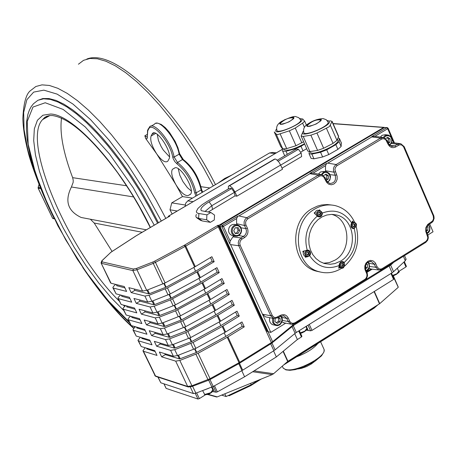 <?xml version="1.0" encoding="UTF-8"?>
<svg xmlns="http://www.w3.org/2000/svg" width="457" height="457" viewBox="0 0 457 457"><rect width="100%" height="100%" fill="white"/><g stroke="black" fill="none" stroke-linecap="round" stroke-linejoin="round"><path stroke-width="0.69" d="M172.14 213.99L169.993 209.803L171.752 202.862L182.48 196.59L175.842 184.542L156.711 153.895L145.726 138.522L144.84 135.786L146.937 134.598M178.27 168.73L179.79 175.162L183 181.68L187.444 187.678L191.272 190.952M157.277 134.335L158.425 140.459L161.15 146.56L163.32 150.102L169.461 156.802M188.227 195.522C184.834 196.093 180.704 192.437 175.842 184.542C171.963 177.322 170.815 172.26 172.386 169.358L174.597 168.022C179.864 164.36 195.23 189.564 190.552 194.191L188.227 195.522L190.592 194.134M168.01 160.841L167.742 161.247C165.303 163.098 161.629 160.647 156.711 153.895C151.787 146.097 149.907 140.139 151.078 136.015L152.33 133.655C156.334 127.594 172.997 152.958 168.976 159.019L168.01 160.841M192.477 198.115L182.48 196.59M158.442 222.719L150.227 207.05L141.287 191.586L131.793 176.591L121.899 162.338L111.788 149.062L101.637 136.991L91.611 126.321L81.889 117.215L72.629 109.806L63.969 104.19L56.051 100.426L48.979 98.546L42.849 98.535L37.742 100.369M185.159 205.004L171.752 202.862M201.034 186.702L209.837 187.941M38.142 188.044L38.131 187.513M53.086 218.657L52.584 218.126M52.578 218.212L54.389 218.914M112.096 251.447L94.199 223.027L90.349 219.217M84.368 218.086L81.18 217.481C67.745 211.128 64.488 200.966 71.412 186.993L73.16 182.389L73.217 180.264L72.646 177.67C63.22 152.638 59.513 132.776 61.535 118.077M169.993 209.803L177.225 211.003M220.006 226.518L222.016 226.872L229.825 243.918L230.151 241.056L223.444 226.409L222.479 225.318L222.016 226.872L223.444 226.409L236.606 218.583L237.851 216.178L222.479 225.318L220.463 224.97L220.006 226.518L268.225 331.731L270.812 332.393L285.705 323.162M229.825 243.918L230.602 244.604L270.812 332.393M387.119 127.589L384.463 127.543L220.463 224.97M391.312 137.18L387.685 128.743L388.159 128.291L387.302 127.6L386.702 127.714L387.685 128.743L374.923 136.329L371.844 136.546L371.884 136.894L327.743 163.132L326.681 163.383L325.521 165.708L313.068 173.112L309.943 173.334L309.955 173.706L238.902 215.944L237.851 216.178M427.838 235.007L433.047 231.773L429.671 223.913M289.635 321.071L288.201 321.505L291.16 324.173L295.142 323.556L295.028 322.762L292.834 323.356L291.138 322.825L289.858 321.5L288.253 318.038C286.299 314.662 283.591 313.816 280.135 315.49L275.857 317.632L274.091 317.324L272.401 315.776L240.182 245.3L239.748 243.33L240.353 240.85L241.639 239.325L244.604 237.52C247.791 235.144 248.717 232.025 247.386 228.163L245.786 224.587L245.558 222.565L246.14 220.6L247.825 218.812L319.654 176.036L321.425 175.722L323.476 176.591L326.681 182.452L328.777 184.234L331.371 184.782L333.953 183.982L336.015 182L337.146 179.23L337.123 176.208L334.907 169.77L335.284 167.788L336.735 165.857L381.892 138.945L383.612 138.654L385.611 139.522L388.022 144.109C389.89 147.525 392.489 148.462 395.808 146.925L398.967 145.063L400.246 144.76L401.926 145.132L403.531 146.714L433.247 215.95L433.539 218.829L432.528 221.028L427.695 224.473L425.878 227.569L425.713 231.236L427.815 237.491L427.444 239.428L426.05 241.336L381.903 268.762L380.618 269.099L378.933 268.773L377.105 266.814L375.671 267.254L378.79 269.996L371.564 269.064M384.548 127.503L383.629 127.48L384.108 127.76M169.084 216.567L169.804 216.235L168.702 216.041L167.742 217.264M333.119 123.698L383.629 127.48L218.789 225.387L218 225.25L218.972 226.341L267.162 331.456L268.145 331.553M218.789 225.387L219.754 226.478L267.962 331.668M272.178 315.347L270.761 315.787L273.726 318.466L277.736 317.849L280.055 316.353M242.039 239.057L241.062 237.954L238.971 240.199L238.246 242.656L238.531 245.18L270.761 315.787L262.472 314.188L265.426 316.85L273.726 318.466L277.736 317.849L277.616 317.049M247.825 218.812L246.866 217.721L246.363 218.063L245.089 219.411L244.118 221.771L244.141 224.324L246.443 230.442L246.214 232.99L245.021 235.224L241.062 237.954L232.91 236.857L230.151 241.056M324.596 178.116L325.098 177.624L321.791 174.671L318.278 175.185L246.866 217.721L238.902 215.944M337.123 165.594L336.158 164.537L335.672 164.863L334.118 166.714L333.49 168.49L333.501 171.009L335.232 175.265C336.272 180.544 334.398 183.28 329.606 183.474L326.412 180.829M386.702 141.042L387.176 140.585L383.76 137.586L380.515 138.111L336.158 164.537L327.743 163.132M403.742 147.143L404.211 146.686L400.789 143.698L397.573 144.229L394.814 145.88L391.718 146.446L388.439 143.772M378.79 269.996L382.389 269.339L378.79 269.996M391.769 142.584L399.944 143.589M370.673 268.95L369.09 268.185M284.408 322.916L281.963 321.939M320.168 272.001L316.398 271.172C291.235 265.174 288.144 221.491 312.108 208.632L317.432 206.107L321.614 204.982L327.281 204.542L331.491 205.016M207.712 394.494L217.258 396.893L272.223 374.586L273.612 373.712L254.063 370.873M283.054 351.382L287.676 361.47L273.612 373.712M392.946 275.731L398.121 287.007M398.081 287.459L379.727 303.631L374.346 291.44M374.083 291.606L379.47 303.819L379.727 303.631M379.47 303.819L287.944 361.276L283.317 351.165M377.95 304.773L374.112 308.155L317.889 343.458C313.576 348.611 306.493 353.055 296.644 356.797L283.711 364.92M166.074 388.21L163.994 383.84M195.27 393.38L197.938 399.024L166.171 388.41M403.868 262.09L405.97 266.928L406.262 266.3M405.97 266.928L398.755 271.429M390.969 273.486L393.574 279.427L393.865 278.793M393.574 279.427L311.988 330.4L309.275 324.401M308.035 325.178L310.583 330.817L311.988 330.4M310.583 330.817L306.458 330.2M298.724 330.982L301.449 336.98L301.803 336.301M301.449 336.98L297.381 339.522L276.348 356.934L244.609 376.785L217.361 391.877L214.499 385.782M213.373 386.405L216.092 392.203L217.361 391.877M216.092 392.203L212.545 391.58M205.433 394.808L199.338 398.618L196.63 392.889M197.938 399.024L199.338 398.618M241.782 370.696L244.609 376.785M294.714 333.661L297.381 339.522M138.088 340.602L141.202 346.532L154.729 350.616L157.014 355.426L143.464 351.279L142.938 350.776L145.252 347.754M101.174 263.181L110.525 282.803L111.028 283.243L124.287 286.539L126.612 291.435L113.33 288.076L112.828 287.63L113.565 286.373L115.598 284.38M112.948 287.881L116.095 293.868L129.4 297.296L131.713 302.18L118.392 298.689L117.883 298.232L118.609 296.964L120.568 295.022M118.009 298.484L121.145 304.465L134.495 308.024L136.803 312.891L123.436 309.269L122.922 308.801L123.641 307.521L125.532 305.63M123.047 309.058L126.178 315.027L139.574 318.718L141.881 323.567L128.463 319.814L127.949 319.34L128.663 318.049L130.479 316.21M128.074 319.603L131.199 325.555L144.641 329.383L146.943 334.221L133.478 330.337L132.958 329.851L133.661 328.549L135.415 326.755M133.09 330.114L136.209 336.061L149.696 340.014L151.987 344.835L138.477 340.825L137.957 340.328L140.339 337.272M175.694 361.139L161.664 356.848L159.373 352.016L173.38 356.249L177.51 355.557L195.825 348.36L224.947 332.405L241.993 321.951L244.249 326.846L227.929 336.9L198.127 353.267L179.824 360.453L175.694 361.139L187.667 386.456L155.191 375.877L143.07 351.05M170.604 350.37L156.62 346.212L154.317 341.373L168.285 345.469L172.409 344.761L190.74 337.534L219.926 321.591L237.012 311.154L239.274 316.067L222.919 326.098L193.054 342.459L174.728 349.674L170.604 350.37L173.38 356.249M165.497 339.574L151.558 335.552L149.25 330.697L163.172 334.655L167.291 333.93L185.645 326.681L215.601 310.337L232.019 300.329L234.287 305.253L217.886 315.267L185.776 332.633L169.621 338.86L165.497 339.574L168.285 345.469M160.373 328.743L146.48 324.858L144.172 319.986L158.042 323.813L162.161 323.07L180.538 315.793L209.837 299.866L227.009 289.47L229.288 294.411L212.848 304.408L182.863 320.745L164.497 328.012L160.373 328.743L163.172 334.655M155.237 317.883L141.39 314.13L139.071 309.246L152.895 312.936L157.019 312.177L175.408 304.87L204.77 288.955L221.982 278.576L224.267 283.534L207.786 293.508L175.545 310.857L159.356 317.135L155.237 317.883L158.042 323.813M150.085 306.99L136.283 303.374L133.958 298.472L147.737 302.026L151.855 301.249L170.267 293.914L199.692 278.01L216.944 267.653L219.234 272.623L202.714 282.58L170.41 299.918L154.203 306.219L150.085 306.99L152.895 312.936M144.915 296.062L131.165 292.583L128.834 287.67L142.561 291.08L146.68 290.292L165.114 282.929L194.596 267.037L211.888 256.697L214.19 261.684L197.63 271.624L167.456 287.927L149.033 295.273L144.915 296.062L147.737 302.026M238.777 363.692L241.976 370.587L242.678 370.176L239.479 363.298M241.976 370.587L213.23 386.479L195.876 393.18L193.397 393.557L160.795 382.783L157.905 377.076M270.721 343.858L273.863 350.713L275.091 349.839L271.984 343.053M273.863 350.713L242.678 370.176M292.057 326.618L295.113 333.336L296.325 332.473L293.24 325.687M295.113 333.336L275.091 349.839M403.377 256.297L405.313 260.747L406.01 259.01M405.313 260.747L393.54 271.709L390.638 265.083M389.147 266.043L392.1 272.783L393.54 271.709M392.1 272.783L296.325 332.473M131.165 292.583L134.866 290.378L148.656 293.817L149.485 293.662L166.114 287.139L195.59 271.235L212.197 261.273L214.19 261.684M136.283 303.374L139.979 301.163L153.82 304.745L154.643 304.591L171.255 298.09L200.674 282.175L217.235 272.195L219.234 272.623M141.39 314.13L145.075 311.914L158.962 315.633L159.784 315.484L176.379 309.012L205.736 293.086L222.262 283.083L224.267 283.534M146.48 324.858L150.159 322.636L164.092 326.492L164.914 326.344L181.492 319.9L210.791 303.962L227.278 293.942L229.288 294.411M151.558 335.552L155.226 333.324L169.204 337.317L170.027 337.175L186.587 330.754L215.824 314.804L232.27 304.768L234.287 305.253M156.62 346.212L160.276 343.984L174.3 348.108L175.122 347.971L191.672 341.573L220.851 325.618L237.252 315.558L239.274 316.067M193.134 201.674L187.816 200.846L185.702 203.165L185.142 206.358M187.816 200.846L269.533 152.964L275.165 153.552M276.388 152.832L272.635 152.444L269.533 152.964M234.401 235.966L232.91 236.857M237.12 224.827L236.6 223.684L236.606 218.583M325.91 171.678L325.493 170.735L325.521 165.708M266.288 317.015L265.426 316.85M303.265 252.63L302.802 251.333L307.207 250.139L309.246 250.573L310.36 252.036L310.543 253.995L309.732 255.783L305.482 257.302L304.825 256.12M307.355 250.116L306.778 250.179M306.727 256.543L305.482 257.302M354.558 228.197L354.209 228.66L352.65 228.477L351.593 227.637L350.982 226.341L351.045 224.353L351.987 222.262L352.661 221.005L353.255 222.091M352.89 228.311L352.507 228.409M321.751 212.128L322.374 213.048L322.116 214.916L321.025 216.384L319.432 217.006L317.272 216.121L314.159 212.968L315.233 212.185M319.929 210.517L321.602 211.831L321.922 214.282L320.62 216.224L318.506 216.624L320.688 216.155L321.911 214.156L321.562 211.802L319.929 210.517C316.033 211.671 315.558 213.705 318.506 216.624L318.072 216.727M319.557 209.717L319.911 210.511M340.316 267.431L338.728 268.242L339.323 264.077L340.248 262.449L341.362 261.718L342.619 261.558L344.258 262.404L344.298 263.049M341.933 261.57L342.264 261.787M339.208 265.506C327.138 270.104 317.312 266.865 309.732 255.783M354.209 228.66C357.608 242.153 354.295 253.395 344.258 262.404M322.374 213.048C334.53 208.603 344.315 211.934 351.736 223.045M307.207 250.139C303.716 236.498 307.075 225.158 317.272 216.121M340.494 261.147L334.912 263.58L330.2 264.272L324.367 263.506L319.894 261.564L315.947 258.531L312.725 254.549L310.389 249.813L309.046 244.558L308.778 239.04L309.595 233.538L311.451 228.323L314.262 223.656L317.878 219.76L322.128 216.829L326.795 215.013L331.645 214.39L336.449 214.99C355.46 218.834 358.254 251.367 340.494 261.147M354.643 222.342C350.508 213.608 344.144 208.061 335.547 205.696C328.406 204.011 321.5 205.124 314.81 209.026C290.806 221.919 293.897 265.7 319.1 271.704C326.732 273.834 334.118 272.772 341.248 268.516L342.07 267.991M344.424 266.271C356.134 255.612 360.059 242.341 356.192 226.472M323.482 263.226L329.4 262.564L335.015 260.136C352.364 250.573 350.148 218.932 331.736 214.39M317.889 343.458L296.644 356.797M261.198 379.059L250.699 385.657L229.174 395.768L228.334 395.499M228.917 395.225L229.174 395.768M250.442 385.108L250.699 385.657M373.912 307.71L374.112 308.155M224.821 393.825L226.101 396.55L221.651 395.111M250.55 383.377L251.19 384.76L226.101 396.55M375.894 306.064L376.031 306.379L286.099 362.841M258.576 380.127L251.19 384.76M377.619 304.979L376.031 306.379M273.577 350.896L276.348 356.934M116.901 285.734L124.927 287.893M134.866 290.378L134.221 289.007M195.59 271.235L193.831 267.448M212.197 261.273L210.477 257.542M121.95 296.336L130.005 298.581M139.979 301.163L139.368 299.866M200.674 282.175L198.926 278.422M217.235 272.195L215.533 268.499M126.983 306.91L135.066 309.235M145.075 311.914L144.498 310.691M205.736 293.086L204.011 289.367M222.262 283.083L220.577 279.427M131.999 317.455L140.116 319.86M150.159 322.636L149.61 321.488M210.791 303.962L209.078 300.278M227.278 293.942L225.604 290.321M137.003 327.966L145.149 330.451M155.226 333.324L154.712 332.25M215.824 314.804L214.133 311.16M232.27 304.768L230.614 301.18M141.996 338.443L150.17 341.013M160.276 343.984L159.801 342.978M220.851 325.618L219.171 322.002M237.252 315.558L235.612 312.011M146.971 348.897L155.174 351.542M161.664 356.848L165.314 354.615L164.868 353.678M165.314 354.615L179.384 358.871L180.207 358.734L196.733 352.364L225.855 336.398L224.193 332.816M225.855 336.398L242.221 326.321L240.599 322.808M242.221 326.321L244.249 326.846M305.619 256.326L304.385 255.863L303.357 254.423L303.282 252.532L304.196 250.893M306.316 254.395L306.316 252.75L307.578 251.864L308.841 252.624L308.835 254.263L307.578 255.149L306.316 254.395M307.075 254.846L308.132 254.132L308.835 254.263M308.132 254.132L308.138 252.493L308.841 252.624M308.138 252.493L307.333 252.036M340.157 267.711L338.86 267.174M342.881 266.3L341.448 266.374L340.733 265.003L341.453 263.558L342.887 263.478L343.601 264.849L342.881 266.3L342.162 266.163L342.881 264.717L342.236 263.518M342.881 264.717L343.601 264.849M341.35 266.191L342.162 266.163M352.147 221.965L353.912 222.193M355.089 224.45L355.083 226.078L353.844 226.952L352.61 226.192L352.615 224.564L353.855 223.69L355.089 224.45L353.581 223.884M353.347 226.643L354.358 225.969L354.364 224.341M354.358 225.969L355.083 226.078M315.022 213.916L315.233 212.185L316.227 210.814L317.689 210.231L319.426 210.443M318.666 212.202L320.111 212.145L320.837 213.533L320.111 214.99L318.66 215.047L317.935 213.659L318.666 212.202M320.837 213.533L320.129 213.43L319.454 212.174M318.586 214.904L320.111 214.99M319.403 214.881L320.129 213.43M273.457 324.921L271.704 324.236L270.138 322.533L269.436 320.197L269.733 317.689M278.507 317.369L280.175 318.506L279.992 321.757L277.388 323.373L274.971 321.728L275.143 318.649M276.296 322.625L278.422 321.374L278.61 318.123L277.953 317.712M278.61 318.123L280.175 318.506M278.422 321.374L279.992 321.757M380.315 137.1L382.121 135.289L385.171 134.729L387.273 134.895M385.679 138.545L387.799 137.283L390.112 139.002L389.924 142.218L388.301 143.19M387.89 142.247L388.239 142.076L388.427 138.865L386.908 137.814M388.427 138.865L390.112 139.002M388.239 142.076L389.924 142.218M426.987 226.329L427.992 227.06L427.798 230.225L426.272 231.173M426.701 226.866L427.992 227.06M426.101 229.974L427.798 230.225M366.343 263.649L367.508 264.477L367.319 267.682L365.429 268.853M366.006 264.203L367.508 264.477M365.246 267.585L365.663 267.374L365.743 264.763M365.663 267.374L367.319 267.682M233.116 235.732L232.185 235.566C228.831 234.007 227.832 231.293 229.186 227.42L230.454 225.718L232.185 224.638L234.127 224.336L236.892 224.804M239.685 230.414L238.223 233.35L235.258 233.51L233.744 230.734L235.206 227.792L238.177 227.637L239.685 230.414L238.148 230.145L236.783 227.712M235.052 233.144L236.692 233.081L238.148 230.145M236.692 233.081L238.223 233.35M318.466 174.083L320.448 172.003L323.75 171.449L325.727 171.672M323.573 175.585L326.07 174.094L328.446 175.819L328.257 179.07L326.264 180.258M325.83 179.281L326.635 178.87L326.818 175.625L325.27 174.574M326.818 175.625L328.446 175.819M326.635 178.87L328.257 179.07M203.788 390.175L208.689 388.313M341.305 142.79L341.139 146.463L337.906 149.37L328.794 154.552L322.642 156.974L313.936 158.813L311.103 158.396L309.178 154.043M327.937 121.613L328.206 122.162C329.211 126.475 302.814 137.283 303.751 132.187C303.202 129.034 304.225 126.538 306.813 124.704C312.022 120.916 317.495 118.889 323.23 118.614L326.235 119.717L328.206 122.162M308.058 126.309L307.075 125.675C311.685 121.179 316.318 119.277 320.974 119.974C318.443 123.224 314.136 125.338 308.058 126.309M303.557 130.942C295.502 140.876 336.283 124.264 328.434 120.797L327.201 120.574M329.811 120.751L332.108 121.391L329.388 126.618L316.952 133.027L310.88 135.192L303.214 136.42L301.123 136.112L302.854 131.993M301.306 136.534L307.732 151.067L309.915 151.587L317.586 150.41L323.653 148.262L333.056 143.384L336.963 140.356L338.58 136.717L338.511 136.049M337.769 139.665L338.1 140.425C338.888 145.503 309.812 157.357 310.389 151.735L310.297 151.524M309.303 151.655L309.029 153.712L311.863 154.112L320.568 152.255L326.721 149.833L335.844 144.658L339.083 141.756L339.402 138.442L338.083 137.837M280.638 165.028L282.512 169.227L236.863 196.179L234.949 191.957L280.638 165.028L278.821 161.932L276.228 159.407L275.023 158.973L274.017 159.356L229.014 185.799M277.262 160.196L296.193 149.062L298.421 149.279L278.21 161.172M298.421 149.279L301.152 153.032L301.649 156.562L282.026 168.142M301.152 153.032L280.672 165.108M231.648 188.57L209.1 201.84C202.405 205.947 199.812 208.9 201.326 210.688L210.86 212.511L206.912 214.859L197.961 213.333L196.727 212.602L196.344 211.471L197.961 208.392L202.068 204.742L207.004 201.514L229.517 188.273L231.648 188.57L234.39 192.391L234.984 195.904L208.163 212.071M234.39 192.391L211.842 205.679L204.942 211.545M206.912 214.859L206.655 219.771L210.34 222.331L214.282 219.977L214.544 215.076L210.86 212.511M196.35 214.43L195.819 216.092L196.242 217.361L198.629 218.406L202.302 220.948L200.452 220.291L196.778 217.812M198.886 213.533L198.629 218.406L206.655 219.771M210.34 222.331L202.302 220.948M228.317 188.981L228.409 186.159L229.368 185.799L230.151 186.045L232.687 188.284L234.949 191.957M236.863 196.179L234.984 195.904M304.642 144.081L301.009 146.309L295.016 148.896L285.985 151.284L282.666 151.158L282.055 148.119M283.437 149.153C286.179 151.547 293.2 149.747 304.499 143.761M306.681 148.696L300.569 152.232M284.728 155.803L282.729 151.307M276.674 128.8C268.825 139.071 312.285 119.848 299.775 118.58M300.483 119.58L300.729 120.082C301.746 124.184 276.011 134.861 276.868 129.988C276.028 126.68 277.599 123.807 281.586 121.379C289.51 117.455 294.291 115.884 295.925 116.666L298.764 117.695L300.729 120.082M302.505 118.769L304.688 121.185L302.597 123.139L295.268 128.046L289.367 130.828L277.645 134.598L276.451 134.352L274.269 131.959M303.614 141.761L295.965 145.726L286.699 148.605L282.757 148.891L280.769 146.583M281.015 124.184C286.945 123.201 291.16 121.128 293.657 117.963C289.087 117.363 284.568 119.243 280.095 123.596L281.015 124.184M78.433 64.214L83.551 60.318L89.903 58.479L97.415 58.776L105.984 61.261L115.484 65.928L125.772 72.749L136.677 81.632L148.005 92.463L159.562 105.059L171.129 119.214L182.497 134.672L193.442 151.153L203.765 168.353L213.259 185.936M165.788 218.412L156.191 200.4L145.76 182.703L134.695 165.657L123.207 149.593L111.525 134.821L99.883 121.608L88.487 110.183L77.553 100.74L67.276 93.417L57.833 88.304L49.367 85.459L42.004 84.865L35.852 86.499L30.985 90.269C26.283 93.319 23.575 102.722 22.85 118.483C23.067 127.863 24.815 139.019 28.088 151.958C30.745 163.218 41.359 192.774 54.023 218.178M201.52 189.118L201.131 189.935L202.068 192.494M145.726 138.522L146.771 138.814L147.314 138.151L147.537 130.428M147.348 137.329L144.84 135.786M147.308 137.026L147.805 129.891L148.456 128.56M147.702 131.062L149.376 127.132C153.661 120.431 171.792 142.264 174.123 157.065L172.7 157.042L173.174 158.625L174.677 161.435L176.905 163.777L177.487 162.452L174.123 157.065L179.133 154.175L182.497 159.556C191.814 166.976 198.03 177.105 201.131 189.935L196.133 192.86C193.008 180.029 186.787 169.895 177.487 162.452L182.497 159.556L183.291 159.522C192.483 166.782 198.572 176.728 201.554 189.364L202.64 192.157M148.628 129.188C151.747 120.717 170.347 142.127 172.7 157.042M176.905 163.777C185.782 170.884 191.712 180.561 194.705 192.797L196.133 192.86L197.076 195.419M194.705 192.797L195.927 196.093M179.527 153.386L179.133 154.175C176.836 139.374 158.699 117.569 154.38 124.293L151.147 126.126M133.987 328.217L130.851 325.384M130.828 325.361C119.237 314.582 107.561 301.346 95.799 285.654M44.872 198.401L34.955 173.432L27.9 150.147L24.055 129.508L23.667 112.422L26.866 99.717L33.647 92.114L43.843 90.143L57.102 94.108L72.897 104.03L90.52 119.603L109.126 140.19L127.766 164.823L145.457 192.254L161.275 221.057M155.688 133.387L151.078 136.015M152.01 134.147L154.123 132.941M189.849 194.756L190.135 194.585M54.206 218.549L52.641 218.24L38.188 188.164L40.502 188.547M40.21 187.827L38.137 187.484L38.971 184.731M218.429 182.909L224.873 178.401L231.819 175.06M94.199 223.027L142.184 232.259M124.744 306.424L123.264 305.03M119.791 301.626C69.47 252.915 21.045 141.51 42.598 119.591L48.288 115.815M71.412 186.993L133.587 196.938M126.555 185.765L72.646 177.67M157.619 223.205L148.873 206.587L139.334 190.209L129.182 174.408L118.626 159.482L107.869 145.726L97.124 133.393L86.602 122.71L76.496 113.85L66.985 106.961L58.245 102.134L50.407 99.409L43.604 98.803L37.925 100.277L33.447 103.762L31.259 106.544L29.477 109.857L27.911 114.33L26.677 121.339L26.409 129.297L27.123 138.768L28.917 149.633L31.722 161.35L41.901 191.232L57.919 225.838L77.147 258.97L94.81 284.357L113.108 306.453L129.56 322.716M135.158 327.018L134.495 326.498M129.771 322.568L107.966 300.409L86.03 272.041L65.642 239.725L48.339 205.93L35.48 173.243L28.18 144.258L27.226 121.459L32.973 107.058L45.226 102.751L63.157 109.44L85.265 126.972L109.463 153.958L133.29 187.856L154.249 225.181M150.422 227.426C122.122 168.347 73.823 114.444 50.613 114.022L42.889 115.227L37.423 120.248L34.344 128.805L33.698 140.505L35.44 154.872L39.462 171.386L45.586 189.472L53.589 208.541L63.203 227.986L74.12 247.214L86.002 265.626L98.489 282.666L111.194 297.781L123.727 310.48M326.681 163.383L309.943 173.334M384.463 127.543L386.702 127.714L371.844 136.546M391.98 138.728L393.734 142.812M371.015 269.019L366.617 271.744M218 225.25L217.326 225.678L218.286 226.769L218.972 226.341M217.326 225.678L184.817 244.986L185.776 246.083L218.286 226.769L271.395 342.584L239.017 362.709L239.102 363.452M184.817 244.986L184.245 245.306L185.056 246.489L185.776 246.083L195.31 266.631M184.245 245.306L154.655 261.17L155.46 262.364L185.056 246.489L194.596 267.037M154.655 261.17L152.889 261.992L153.249 263.386L155.46 262.364L165.114 282.929M152.889 261.992L136.637 268.379L136.991 269.779L153.249 263.386L162.909 283.951M136.637 268.379L133.347 269.042L132.878 270.601L136.991 269.779L146.68 290.292M133.347 269.042L102.002 261.85L101.551 263.363L132.878 270.601L142.561 291.08M102.002 261.85L102.208 260.53L101.785 260.85L101.054 262.935L111.028 283.243M102.208 260.53L110.423 252.71L102.065 260.581M110.423 252.71L111.354 251.973M111.594 251.807L135.923 236.001M136.169 235.841L136.512 235.623M136.677 235.526L167.868 217.224M168.039 217.126L169.804 216.235M168.702 216.041L282.26 149.422M288.253 318.038L286.819 318.472L288.201 321.505L282.323 320.42M280.135 315.49L280.255 316.29L283.997 315.844L286.819 318.472L281.255 317.129M280.284 316.215L283.997 315.844L283.209 315.65M240.182 245.3L238.76 245.757L230.602 244.604M244.604 237.52L243.627 236.418L237.869 235.389M247.386 228.163L245.946 228.626L240.519 227.695M245.969 225.05L244.529 225.512L236.6 223.684M319.243 176.248L318.278 175.185L309.955 173.706M325.955 181.201L326.309 180.601M336.672 174.797L335.232 175.265L329.588 174.608M335.318 171.718L333.878 172.186L325.493 170.735M381.486 139.151L380.515 138.111L371.884 136.894M388.022 144.109L388.33 143.538M395.808 146.925L394.814 145.88L389.77 145.435M398.567 145.269L397.573 144.229L391.352 143.452M433.247 215.95L433.539 215.344M431.488 221.942L431.328 222.827M428.775 223.616L428.62 224.501M426.141 232.613L426.421 231.996M427.432 235.601L427.712 234.984M425.673 241.599L425.536 242.478M382.303 268.545L382.389 269.339L425.747 242.399M377.105 266.814L375.785 263.809L374.352 264.249L375.671 267.254L369.547 266.477M375.785 263.809L375.083 262.592L373.038 260.873L370.496 260.376L367.959 261.21L365.931 263.198L364.817 265.957L364.84 268.933L365.28 270.315L365.6 269.67M370.044 261.387L371.364 261.541L374.352 264.249L368.593 263.198M365.28 270.315L366.605 273.326L366.931 272.68M366.605 273.326L366.982 274.737L366.8 276.719L365.886 278.467L364.823 279.404L364.914 280.198L295.171 323.487M364.823 279.404L295.028 322.762M252.658 371.752L272.223 374.586M217.258 396.893L208.181 394.34M323.51 348.194L324.144 349.594C326.258 356.991 295.022 372.981 285.385 369.399L283.237 368.193L282.289 366.16M239.662 363.121L239.719 362.298L227.929 336.9M271.327 343.418L271.395 342.584L272.629 341.71L268.013 331.633M272.469 342.687L272.629 341.71L292.709 325.247L292.743 326.052L271.521 343.361L239.222 363.446L210.271 379.424L210.06 378.687L191.797 385.817L187.667 386.456L188.17 386.942L155.683 376.351L143.464 351.279M292.537 326.218L294.04 325.161L293.925 324.384L292.709 325.247L292.309 324.361M293.84 325.218L390.089 265.46L390.01 264.677L293.817 324.156M389.872 265.528L391.466 264.386L391.483 263.683M391.226 264.614L393.717 262.301M390.998 263.986L389.987 264.62M155.808 376.397L154.769 375.608M188.318 386.988L192.254 386.439L179.824 360.453M192.346 386.342L208.335 380.327L195.944 354.278M208.421 380.235L210.271 379.424L208.421 380.235M227.22 337.312L239.017 362.709L210.06 378.687L198.127 353.267M116.095 293.868L113.33 288.076M121.145 304.465L118.392 298.689M126.178 315.027L123.436 309.269M131.199 325.555L128.463 319.814M136.209 336.061L133.478 330.337M141.202 346.532L138.477 340.825M209.992 379.578L213.23 386.479M200.406 277.605L197.63 271.624M205.484 288.55L202.714 282.58M210.551 299.461L207.786 293.508M215.601 310.337L212.848 304.408M220.634 321.18L217.886 315.267M225.649 331.993L222.919 326.098M196.916 272.029L199.692 278.01M202 282.992L204.77 288.955M207.078 293.92L209.837 299.866M212.134 304.813L214.887 310.743M217.178 315.678L219.926 321.591M222.211 326.509L224.947 332.405M306.304 326.252L308.092 330.2M212.111 387.016L214.276 391.615M208.689 380.184L211.928 387.085M158.111 377.145L160.795 382.783M190.295 386.999L193.397 393.557M192.626 386.296L195.876 393.18M116.981 285.911L116.341 284.568M148.656 293.817L146.943 290.189M149.485 293.662L147.702 289.892M165.674 287.339L163.886 283.534M166.114 287.139L164.326 283.329M122.03 296.519L121.425 295.245M153.82 304.745L152.118 301.146M154.643 304.591L152.878 300.855M170.815 298.295L169.044 294.519M171.255 298.09L169.484 294.319M127.069 307.093L126.498 305.893M158.962 315.633L157.282 312.074M159.784 315.484L158.036 311.783M175.945 309.212L174.186 305.476M176.379 309.012L174.625 305.27M132.09 317.638L131.547 316.507M164.092 326.492L162.424 322.968M164.914 326.344L163.183 322.676M181.052 320.1L179.315 316.398M181.492 319.9L179.755 316.193M137.094 328.149L136.592 327.092M169.204 337.317L167.553 333.833M170.027 337.175L168.313 333.541M186.153 330.954L184.428 327.286M186.587 330.754L184.862 327.081M142.087 338.637L141.613 337.643M174.3 348.108L172.672 344.658M175.122 347.971L173.426 344.372M191.232 341.779L189.524 338.14M191.672 341.573L189.963 337.934M195.825 348.36L193.054 342.459M190.74 337.534L187.964 331.616M185.645 326.681L182.863 320.745M180.538 315.793L177.744 309.835M175.408 304.87L172.609 298.895M170.267 293.914L167.456 287.927M190.866 343.47L193.637 349.371M185.776 332.633L188.552 338.551M180.669 321.762L183.457 327.692M175.545 310.857L178.344 316.81M170.41 299.918L173.214 305.887M165.257 288.944L168.067 294.936M177.51 355.557L174.728 349.674M172.409 344.761L169.621 338.86M167.291 333.93L164.497 328.012M162.161 323.07L159.356 317.135M157.019 312.177L154.203 306.219M151.855 301.249L149.033 295.273M147.063 349.091L146.623 348.171M179.384 358.871L177.773 355.46M180.207 358.734L178.521 355.169M196.299 352.57L194.608 348.965M196.733 352.364L195.042 348.76M310.183 253.338L309.303 251.087L307.418 250.35C304.122 252.053 303.854 254.103 306.607 256.508L307.704 256.571L309.063 255.903L309.966 254.566L310.183 253.338M307.578 250.722L309.509 251.67L309.983 254.006L308.646 255.96L307.572 256.291L305.642 255.343L305.167 253.007L305.647 251.87L307.578 250.722M342.007 261.798L340.305 262.564L339.288 264.694L339.665 266.637L341.202 267.905C345.092 266.871 345.623 264.86 342.79 261.884L342.007 261.798M339.734 265.06L340.654 262.849L341.63 262.261L343.687 262.689L344.601 264.797L344.355 266.008L342.704 267.591L340.648 267.168L339.734 265.06M350.959 225.421L351.679 227.495L353.672 228.397C356.946 226.666 357.18 224.621 354.386 222.268L352.981 222.331L352.033 222.913L350.959 225.421M353.844 228.083L352.793 227.86L351.484 226.044L351.959 223.684L353.855 222.559L354.906 222.782L356.214 224.598L355.74 226.958L353.844 228.083M321.848 213.493L321.602 214.71L319.929 216.292L317.849 215.841L316.924 213.699L317.855 211.482L318.843 210.9L320.923 211.351L321.848 213.493M272.583 318.243L272.749 322.831L275.525 325.435C281.512 325.098 283.317 321.939 280.929 315.953M280.461 316.175L281.723 318.129L281.952 320.58L280.29 323.847L278.256 324.967L276.051 324.864L274.223 323.573L273.6 322.573L273.497 318.42M389.598 145.275C393.226 140.973 392.763 137.534 388.199 134.969L385.142 135.535L383.252 137.494M384.177 137.706L385.902 136.06L388.084 135.609L390.135 136.472L390.935 137.34L391.815 139.636L391.563 142.173L390.249 144.252L389.295 144.943M428.289 224.81C430.465 227.963 430.031 230.705 426.987 233.024M427.152 233.413C430.203 230.899 430.694 227.952 428.62 224.564M367.788 262.181C370.113 265.574 369.564 268.402 366.143 270.664M366.325 271.081C369.747 268.613 370.359 265.568 368.171 261.941M231.933 227.9L231.345 229.728L231.328 231.642L231.882 233.436L233.396 235.281L234.932 236.058L237.217 236.126L240.211 234.195L241.336 231.922L241.479 229.374L239.845 226.124L237.84 224.97L235.412 224.953L233.596 225.849L231.933 227.9M234.492 235.052L233.001 233.607L232.247 231.562L232.379 229.323L233.367 227.329L235.024 225.975L237.012 225.541L238.942 226.095L240.428 227.54L241.182 229.585L241.045 231.825L240.056 233.813L238.405 235.166L236.418 235.606L234.492 235.052M327.606 182.354C331.645 178.173 331.336 174.654 326.669 171.781L323.362 172.335L321.3 174.568M322.202 174.803C326.509 167.371 334.518 178.778 327.269 181.995M212.848 389.861L210.677 392.723L204.707 394.465L202.622 390.621M205.393 394.665L207.552 394.505L209.7 393.666L212.037 392.066L212.694 390.981M306.83 328.474L304.848 331.097L300.329 332.867M300.443 333.119L304.453 331.719L306.67 329.548M398.681 271.321L396.865 273.737L392.517 275.474M392.637 275.742L396.482 274.343L398.51 272.355M320.306 119.14L321.334 119.625L320.917 120.745L316.318 123.921L309.989 126.269L307.721 126.503L306.716 126.012L307.15 124.887L311.737 121.728L318.038 119.386L320.306 119.14M323.653 148.262L316.952 133.027M333.056 143.384L326.384 128.149M317.586 150.41L310.88 135.192M309.915 151.587L303.214 136.42M338.58 136.717L331.959 121.562M336.963 140.356L330.308 125.144M341.448 143.195L339.402 138.505M341.139 146.463L339.083 141.756M337.906 149.37L335.844 144.658M328.794 154.552L326.721 149.833M322.642 156.974L320.568 152.255M313.936 158.813L311.863 154.112M212.471 209.192L211.842 205.679L209.1 201.84M229.368 185.799L275.023 158.973M275.103 158.979L229.443 185.81M303.048 150.924L301.009 146.309M295.313 149.576L295.016 148.896M287.316 154.277L285.985 151.284M295.965 145.726L289.367 130.828M301.854 142.95L295.268 128.046M286.699 148.605L280.09 133.747M282.757 148.891L276.154 134.061M280.878 146.828L274.303 132.062M304.471 127.389L302.597 123.139M293.046 117.181L290.863 117.426L284.728 119.711L281.98 121.305L280.198 122.802L279.735 123.893L280.684 124.373L282.86 124.138L289.03 121.842L293.565 118.74L294.017 117.649L293.046 117.181M147.177 136.843L147.343 137.266M155.854 123.344L157.654 123.144L161.247 124.453L165.303 127.646L169.496 132.404L175.157 141.402L177.939 147.731L179.567 153.592L183.291 159.522M82.723 267.442C100.683 293.828 117.695 314.165 133.758 328.452M86.784 59.073C114.975 47.471 176.968 108.246 215.47 184.639M152.33 133.655L153.535 132.964M172.386 169.358L174.917 167.89M38.936 184.645L38.12 188.113M38.131 188.135L52.566 218.189M218.183 183.051L224.77 178.43L231.899 175.014M150.279 227.512L139.339 206.747C132.719 195.579 132.416 194.156 117.626 172.729C90.966 137.106 69.258 118.043 52.492 115.547L49.75 115.57L46.631 116.358L44.689 117.466L42.598 119.591L49.859 115.558M81.18 217.481L146.349 229.814M133.781 326.292L134.946 327.235M394.437 142.904L388.159 128.291L387.302 127.6M366.914 272.406L372.175 269.144M384.583 127.486L384.228 127.372M384.046 127.354L333.05 123.544M111.394 251.898L110.263 252.767M111.525 251.818L135.958 235.938M136.534 235.572L136.089 235.852M136.626 235.521L167.89 217.178M167.982 217.121L169.244 216.458M168.524 216.11L282.249 149.393M283.489 322.745L291.16 324.173L295.142 323.55L364.914 280.198L366.56 278.553L367.537 275.737L367.291 273.366L365.76 269.801C364.726 264.409 366.594 261.655 371.364 261.541L370.547 261.393M321.785 174.671L325.098 177.624L326.458 180.709L329.606 183.474M383.754 137.586L387.176 140.585L388.496 143.647L391.718 146.446M400.789 143.698L404.211 146.686L433.893 216.024L434.121 218.36L433.162 221.131L432.014 222.416L427.935 225.124L426.358 227.78L426.227 230.962L428.083 235.663L428.312 238.006L427.649 240.273L425.747 242.393M216.692 397.013L207.718 394.488M393.26 275.662L398.281 287.139M320.603 341.756L324.144 349.594L323.939 351.941L321.511 355.82L315.124 361.15L303.671 367.051L295.285 369.616L289.995 370.301L285.893 369.884L283.02 367.919M163.926 383.817L166.062 388.301M404.342 261.65L406.427 266.431M391.506 273.155L394.031 278.924M299.306 330.617L301.946 336.426M404.519 255.589L406.159 259.348M321.014 174.534L313.456 173.197M382.983 137.477L375.117 136.369M308.441 250.196L307.927 250.099M343.03 261.638L342.539 261.553M316.398 271.172L319.1 271.704M332.536 214.407L336.449 214.99M297.838 368.999L301.534 368.325L306.527 366.588L311.126 364.115L314.445 361.596M116.883 285.819L116.278 284.551M121.928 296.422L121.362 295.228M126.966 306.995L126.429 305.87M131.982 317.541L131.485 316.49M136.991 328.052L136.523 327.069M141.978 338.534L141.544 337.626M146.954 348.988L146.56 348.148M308.212 250.442C312.388 250.682 308.692 258.365 306.607 256.508L305.15 256.24M339.717 267.625L341.202 267.905C345.035 270.007 345.172 260.998 342.79 261.884M342.344 261.804L341.545 261.655M352.176 228.197L353.707 228.397C357.185 225.929 357.408 223.89 354.386 222.268M318.506 216.624L317.701 216.504M272.715 324.733L277.262 325.67L278.987 325.235L280.495 324.202L282.009 321.814L282.352 319.449L282.152 318.158L280.952 315.941M389.621 145.292L391.483 143.218L392.169 139.893L390.952 136.666L388.199 134.969M427.164 233.436C430.1 232.093 430.597 229.128 428.655 224.541M366.337 271.098C369.61 269.664 370.233 266.602 368.199 261.924M232.185 235.566L235.915 236.229L237.891 235.938L239.639 234.875L240.919 233.196L241.587 230.825L241.068 227.803L240.268 226.535L237.84 224.97M327.623 182.372L329.88 180.035L330.542 176.419L329.291 173.414L326.669 171.781M204.29 394.191L204.953 394.705C209.449 394.322 212.122 392.797 212.979 390.141L211.602 387.21M300.466 333.17C302.34 333.627 309.452 328.172 306.961 328.76L305.933 326.487M392.654 275.782C394.3 276.154 401.229 271.087 398.807 271.612L397.316 268.19M307.235 126.035L307.075 125.675M338.66 136.38L332.108 121.391M338.1 140.425L337.523 139.099M341.453 143.127L339.402 138.442M304.688 121.185L306.396 125.069M300.866 118.751L301.597 118.809M280.095 123.596L280.238 123.927"/></g></svg>
